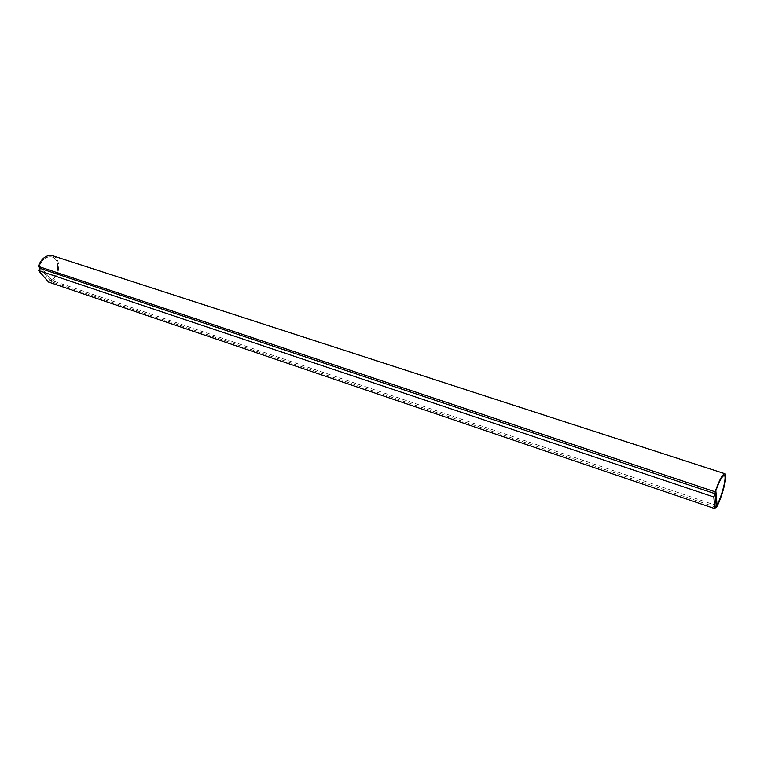 <?xml version="1.0" encoding="UTF-8"?>
<svg xmlns="http://www.w3.org/2000/svg" width="764" height="764" viewBox="0 0 764 764"><rect width="100%" height="100%" fill="white"/><g stroke="black" fill="none" stroke-linecap="round" stroke-linejoin="round"><path stroke-width="0.57" stroke-dasharray="3.82 2.86" d="M39.938 268.345L51.618 281.801L715.534 507.076M39.957 268.326L50.013 279.911L716.212 505.453M51.618 281.801C60.48 275.823 61.215 257.984 52.582 255.711M48.533 282.05L50.013 279.911M39.432 265.815L51.904 280.207C59.487 274.362 59.735 259.006 52.181 257.01C46.9 255.969 42.65 258.901 39.432 265.815L39.48 265.824C42.698 258.92 46.948 255.978 52.229 257.029C59.783 259.025 59.535 274.381 51.952 280.226L39.48 265.824M717.071 505.099L715.753 490.698C719.354 480.814 722.19 475.743 724.262 475.485L724.301 475.504"/><path stroke-width="1.15" d="M715.114 491.796L716.47 507.391C722.305 497.011 728.121 474.072 724.931 473.737C722.496 474.148 719.22 480.174 715.114 491.796L38.2 266.349L39.938 268.345M715.534 507.076L716.47 507.391M715.199 493.754L39.957 268.326L38.439 270.475L48.533 282.05L714.884 508.652L716.212 505.453L715.199 493.754L713.843 497.001L38.439 270.475M724.931 473.737L52.582 255.711C46.423 254.593 41.628 258.137 38.2 266.349M714.884 508.652L713.843 497.001M715.839 490.727L717.09 505.281C722.305 495.464 727.137 475.819 724.348 475.514C722.286 475.771 719.449 480.842 715.839 490.727M724.301 475.504C726.984 476.001 722.238 495.292 717.071 505.099"/></g></svg>
